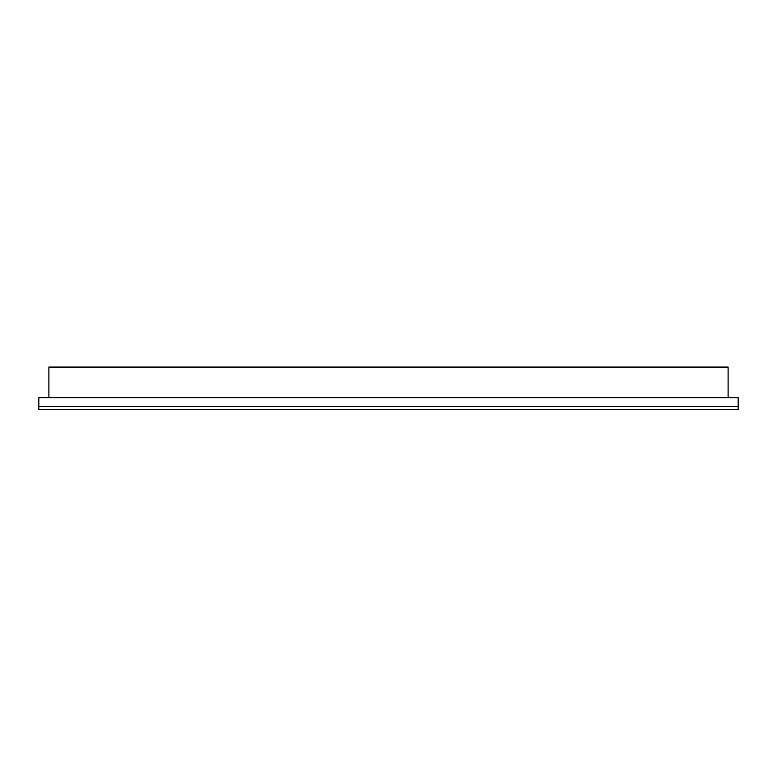 <?xml version="1.0" encoding="UTF-8"?>
<svg xmlns="http://www.w3.org/2000/svg" width="777" height="777" viewBox="0 0 777 777"><rect width="100%" height="100%" fill="white"/><g stroke="black" fill="none" stroke-linecap="round" stroke-linejoin="round"><path stroke-width="1.17" d="M728.098 397.678L728.098 367.084L48.902 367.084L48.902 397.678M738.15 406.42L38.85 406.42L38.85 397.678L738.15 397.678L738.15 406.42L38.85 406.42L38.85 409.479L738.15 409.479L738.15 406.42M733.779 409.479L43.221 409.479"/></g></svg>
